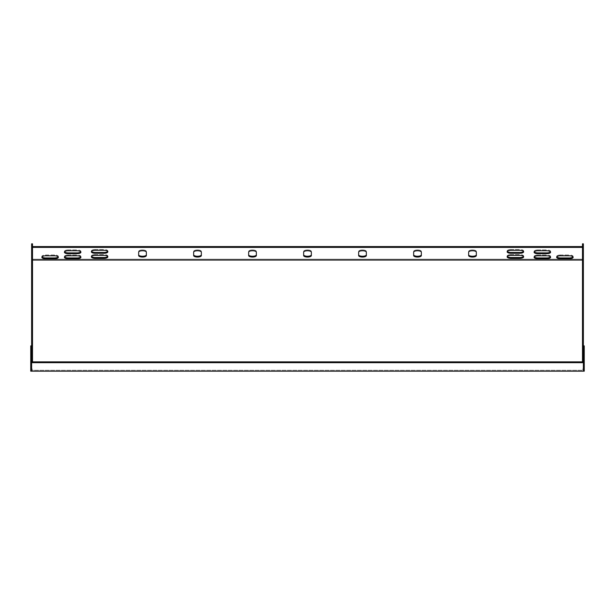 <?xml version="1.0" encoding="UTF-8"?>
<svg xmlns="http://www.w3.org/2000/svg" width="615" height="615" viewBox="0 0 615 615"><rect width="100%" height="100%" fill="white"/><g stroke="black" fill="none" stroke-linecap="round" stroke-linejoin="round"><path stroke-width="0.46" stroke-dasharray="3.08 2.31" d="M583.374 371.176L583.374 362.689L31.626 362.689L31.626 371.176L584.25 371.176L584.25 345.876L583.374 345.876L583.374 370.292L31.626 370.292L31.626 371.176L30.75 371.176L30.75 345.876L31.626 345.876L31.626 370.292L31.626 345.876M583.374 345.876L583.374 370.292L31.626 370.292L31.626 371.176M583.374 362.689L583.374 370.292L583.374 361.874L31.626 361.874L31.626 370.292L31.626 362.689M32.51 260.076L32.51 247.384L32.51 260.076L582.49 260.076L582.49 247.384L582.49 260.076M146.355 255.594L146.355 251.412A3.851 1.476 180 0 0 142.503 249.936A3.851 1.476 180 0 0 138.659 251.412L138.659 254.779A3.851 1.476 0 0 0 142.503 256.255A3.851 1.476 0 0 0 146.355 254.779L146.355 251.412A3.851 1.476 0 0 0 142.503 249.936A3.851 1.476 0 0 0 138.659 251.412L138.659 255.594A3.851 1.476 0 0 0 142.503 257.062A3.851 1.476 0 0 0 146.355 255.594L146.355 254.779L146.355 255.594M138.659 252.227L138.659 254.779M201.351 255.594L201.351 251.412A3.851 1.476 180 0 0 197.507 249.936A3.851 1.476 180 0 0 193.656 251.412L193.656 254.779A3.851 1.476 0 0 0 197.507 256.255A3.851 1.476 0 0 0 201.351 254.779L201.351 251.412A3.851 1.476 0 0 0 197.507 249.936A3.851 1.476 0 0 0 193.656 251.412L193.656 255.594A3.851 1.476 0 0 0 197.507 257.062A3.851 1.476 0 0 0 201.351 255.594L201.351 254.779L201.351 255.594M193.656 252.227L193.656 254.779M476.341 255.594L476.341 251.412A3.851 1.476 180 0 0 472.497 249.936A3.851 1.476 180 0 0 468.645 251.412L468.645 254.779A3.851 1.476 0 0 0 472.497 256.255A3.851 1.476 0 0 0 476.341 254.779L476.341 251.412A3.851 1.476 0 0 0 472.497 249.936A3.851 1.476 0 0 0 468.645 251.412L468.645 255.594A3.851 1.476 0 0 0 472.497 257.062A3.851 1.476 0 0 0 476.341 255.594L476.341 254.779L476.341 255.594M468.645 252.227L468.645 254.779M421.344 255.594L421.344 251.412A3.851 1.476 180 0 0 417.493 249.936A3.851 1.476 180 0 0 413.649 251.412L413.649 254.779A3.851 1.476 0 0 0 417.493 256.255A3.851 1.476 0 0 0 421.344 254.779L421.344 251.412A3.851 1.476 0 0 0 417.493 249.936A3.851 1.476 0 0 0 413.649 251.412L413.649 255.594A3.851 1.476 0 0 0 417.493 257.062A3.851 1.476 0 0 0 421.344 255.594L421.344 254.779L421.344 255.594M413.649 252.227L413.649 254.779M366.348 255.594L366.348 251.412A3.851 1.476 180 0 0 362.496 249.936A3.851 1.476 180 0 0 358.645 251.412L358.645 254.779A3.851 1.476 0 0 0 362.496 256.255A3.851 1.476 0 0 0 366.348 254.779L366.348 251.412A3.851 1.476 0 0 0 362.496 249.936A3.851 1.476 0 0 0 358.645 251.412L358.645 255.594A3.851 1.476 0 0 0 362.496 257.062A3.851 1.476 0 0 0 366.348 255.594L366.348 254.779L366.348 255.594M358.645 252.227L358.645 254.779M311.351 255.594L311.351 251.412A3.851 1.476 180 0 0 307.5 249.936A3.851 1.476 180 0 0 303.649 251.412L303.649 254.779A3.851 1.476 0 0 0 307.5 256.255A3.851 1.476 0 0 0 311.351 254.779L311.351 251.412A3.851 1.476 0 0 0 307.5 249.936A3.851 1.476 0 0 0 303.649 251.412L303.649 255.594A3.851 1.476 0 0 0 307.5 257.062A3.851 1.476 0 0 0 311.351 255.594L311.351 254.779L311.351 255.594M303.649 252.227L303.649 254.779M256.355 255.594L256.355 251.412A3.851 1.476 180 0 0 252.504 249.936A3.851 1.476 180 0 0 248.652 251.412L248.652 254.779A3.851 1.476 0 0 0 252.504 256.255A3.851 1.476 0 0 0 256.355 254.779L256.355 251.412A3.851 1.476 0 0 0 252.504 249.936A3.851 1.476 0 0 0 248.652 251.412L248.652 255.594A3.851 1.476 0 0 0 252.504 257.062A3.851 1.476 0 0 0 256.355 255.594L256.355 254.779L256.355 255.594M248.652 252.227L248.652 254.779M107.71 251.397A3.851 1.476 180 0 0 107.856 250.989A3.851 1.476 180 0 0 104.004 249.513L104.004 250.328L95.21 250.328A3.851 1.476 0 0 0 91.358 251.804A3.851 1.476 0 0 0 95.21 253.28L104.004 253.28A3.851 1.476 0 0 0 107.856 251.804A3.851 1.476 0 0 0 104.004 250.328L104.004 249.513L95.21 249.513A3.851 1.476 180 0 0 91.358 250.989A3.851 1.476 180 0 0 91.504 251.397M523.496 256.447A3.851 1.476 180 0 0 523.642 256.04A3.851 1.476 180 0 0 519.79 254.572L519.79 255.379L510.996 255.379A3.851 1.476 0 0 0 507.144 256.855A3.851 1.476 0 0 0 510.996 258.331L519.79 258.331A3.851 1.476 0 0 0 523.642 256.855A3.851 1.476 0 0 0 519.79 255.379L519.79 254.572L510.996 254.572A3.851 1.476 180 0 0 507.144 256.04A3.851 1.476 180 0 0 507.29 256.447M107.71 256.447A3.851 1.476 180 0 0 107.856 256.04A3.851 1.476 180 0 0 104.004 254.572L104.004 255.379L95.21 255.379A3.851 1.476 0 0 0 91.358 256.855A3.851 1.476 0 0 0 95.21 258.331L104.004 258.331A3.851 1.476 0 0 0 107.856 256.855A3.851 1.476 0 0 0 104.004 255.379L104.004 254.572L95.21 254.572A3.851 1.476 180 0 0 91.358 256.04A3.851 1.476 180 0 0 91.504 256.447M523.496 251.397A3.851 1.476 180 0 0 523.642 250.989A3.851 1.476 180 0 0 519.79 249.513L519.79 250.328L510.996 250.328A3.851 1.476 0 0 0 507.144 251.804A3.851 1.476 0 0 0 510.996 253.28L519.79 253.28A3.851 1.476 0 0 0 523.642 251.804A3.851 1.476 0 0 0 519.79 250.328L519.79 249.513L510.996 249.513A3.851 1.476 180 0 0 507.144 250.989A3.851 1.476 180 0 0 507.29 251.397M45.71 258.746L54.512 258.746A3.851 1.476 0 0 0 58.356 257.278A3.851 1.476 0 0 0 54.512 255.802L45.71 255.802A3.851 1.476 0 0 0 41.858 257.278A3.851 1.476 0 0 0 45.71 258.746L45.71 257.939L54.512 257.939A3.851 1.476 0 0 0 58.356 256.463A3.851 1.476 180 0 0 54.512 254.987L45.71 254.987A3.851 1.476 180 0 0 41.858 256.463A3.851 1.476 180 0 0 42.012 256.87M572.988 256.87A3.851 1.476 180 0 0 573.142 256.463A3.851 1.476 180 0 0 569.29 254.987L569.29 255.802L560.488 255.802A3.851 1.476 0 0 0 556.644 257.278A3.851 1.476 0 0 0 560.488 258.746L569.29 258.746A3.851 1.476 0 0 0 573.142 257.278A3.851 1.476 0 0 0 569.29 255.802L569.29 254.987L560.488 254.987A3.851 1.476 180 0 0 556.644 256.463A3.851 1.476 180 0 0 556.79 256.87M80.757 251.819A3.851 1.476 180 0 0 80.911 251.412A3.851 1.476 180 0 0 77.059 249.936L77.059 250.751L68.257 250.751A3.851 1.476 0 0 0 64.406 252.227A3.851 1.476 0 0 0 68.257 253.695L77.059 253.695A3.851 1.476 0 0 0 80.911 252.227A3.851 1.476 0 0 0 77.059 250.751L77.059 249.936L68.257 249.936A3.851 1.476 180 0 0 64.406 251.412A3.851 1.476 180 0 0 64.56 251.819M550.44 251.819A3.851 1.476 180 0 0 550.594 251.412A3.851 1.476 180 0 0 546.743 249.936L546.743 250.751L537.941 250.751A3.851 1.476 0 0 0 534.089 252.227A3.851 1.476 0 0 0 537.941 253.695L546.743 253.695A3.851 1.476 0 0 0 550.594 252.227A3.851 1.476 0 0 0 546.743 250.751L546.743 249.936L537.941 249.936A3.851 1.476 180 0 0 534.089 251.412A3.851 1.476 180 0 0 534.243 251.819M80.757 256.87A3.851 1.476 180 0 0 80.911 256.463A3.851 1.476 180 0 0 77.059 254.987L77.059 255.802L68.257 255.802A3.851 1.476 0 0 0 64.406 257.278A3.851 1.476 0 0 0 68.257 258.746L77.059 258.746A3.851 1.476 0 0 0 80.911 257.278A3.851 1.476 0 0 0 77.059 255.802L77.059 254.987L68.257 254.987A3.851 1.476 180 0 0 64.406 256.463A3.851 1.476 180 0 0 64.56 256.87M550.44 256.87A3.851 1.476 180 0 0 550.594 256.463A3.851 1.476 180 0 0 546.743 254.987L546.743 255.802L537.941 255.802A3.851 1.476 0 0 0 534.089 257.278A3.851 1.476 0 0 0 537.941 258.746L546.743 258.746A3.851 1.476 0 0 0 550.594 257.278A3.851 1.476 0 0 0 546.743 255.802L546.743 254.987L537.941 254.987A3.851 1.476 180 0 0 534.089 256.463A3.851 1.476 180 0 0 534.243 256.87M32.51 247.384L32.51 243.824L32.51 250.436L31.626 250.436L32.51 250.436L32.51 247.384L582.49 247.384L582.49 250.436L582.49 243.824L582.49 250.436L583.374 250.436L582.49 250.436L582.49 247.384M31.626 361.874L31.626 243.824L31.626 250.436L31.626 243.824L32.51 243.824L32.51 361.874M583.374 361.874L583.374 243.824L583.374 250.436L583.374 243.824L582.49 243.824L582.49 361.874M32.51 246.569L31.626 246.569L31.626 259.199L31.626 246.569L583.374 246.569L583.374 259.199L583.374 246.569L583.374 250.436L583.374 246.569L582.49 246.569M31.626 259.199L583.374 259.199L31.626 259.199M58.21 256.87A3.851 1.476 180 0 0 58.356 256.463A3.851 1.476 0 0 0 54.512 254.987L45.71 254.987A3.851 1.476 0 0 0 41.858 256.463A3.851 1.476 0 0 0 45.71 257.939M31.626 266.034L31.626 273.49L31.626 260.714L31.626 273.49L31.626 266.034L32.51 266.034L32.51 273.49L32.51 260.714L32.51 273.49L32.51 260.714L32.51 266.034L31.626 266.034M31.626 260.353L31.626 267.809L31.626 255.033L31.626 267.809L31.626 260.353L32.51 260.353L32.51 267.809L32.51 255.033L32.51 267.809L32.51 255.033L32.51 260.353L31.626 260.353M31.626 254.671L31.626 262.128L31.626 249.344L31.626 262.128L31.626 254.671L32.51 254.671L32.51 262.128L32.51 249.344L32.51 262.128L32.51 249.344L32.51 254.671L31.626 254.671M31.626 325.297L31.626 334.891L31.626 316.833L31.626 334.891L31.626 316.833L31.626 325.297L32.51 325.297L32.51 316.833L32.51 334.891L32.51 316.833L32.51 334.891L32.51 325.297L31.626 325.297M31.626 292.371L31.626 302.78L31.626 289.996L31.626 302.78L31.626 289.996L31.626 292.371L32.51 292.371L32.51 289.996L32.51 302.78L32.51 289.996L32.51 302.78L32.51 292.371L31.626 292.371M31.626 298.052L31.626 308.461L31.626 295.677L31.626 308.461L31.626 295.677L31.626 298.052L32.51 298.052L32.51 295.677L32.51 308.461L32.51 295.677L32.51 308.461L32.51 298.052L31.626 298.052M31.626 303.741L31.626 314.142L31.626 301.358L31.626 314.142L31.626 301.358L31.626 303.741L32.51 303.741L32.51 301.358L32.51 314.142L32.51 301.358L32.51 314.142L32.51 303.741L31.626 303.741M583.374 266.034L583.374 273.49L583.374 260.714L583.374 273.49L583.374 266.034L582.49 266.034L582.49 260.714L582.49 273.49L582.49 260.714L582.49 273.49L582.49 266.034L583.374 266.034M583.374 260.353L583.374 267.809L583.374 255.033L583.374 267.809L583.374 260.353L582.49 260.353L582.49 255.033L582.49 267.809L582.49 255.033L582.49 267.809L582.49 260.353L583.374 260.353M583.374 254.671L583.374 262.128L583.374 249.344L583.374 262.128L583.374 254.671L582.49 254.671L582.49 249.344L582.49 262.128L582.49 249.344L582.49 262.128L582.49 254.671L583.374 254.671M583.374 326.427L583.374 316.833L583.374 334.891L583.374 316.833L583.374 334.891L583.374 326.427L582.49 326.427L582.49 316.833L582.49 334.891L582.49 316.833L582.49 334.891L582.49 326.427L583.374 326.427M583.374 300.397L583.374 289.996L583.374 302.78L583.374 289.996L583.374 302.78L583.374 300.397L582.49 300.397L582.49 289.996L582.49 302.78L582.49 289.996L582.49 302.78L582.49 300.397L583.374 300.397M583.374 306.086L583.374 295.677L583.374 308.461L583.374 295.677L583.374 308.461L583.374 306.086L582.49 306.086L582.49 295.677L582.49 308.461L582.49 295.677L582.49 308.461L582.49 306.086L583.374 306.086M583.374 311.767L583.374 301.358L583.374 314.142L583.374 301.358L583.374 314.142L583.374 311.767L582.49 311.767L582.49 301.358L582.49 314.142L582.49 301.358L582.49 314.142L582.49 311.767L583.374 311.767M95.21 249.513A3.851 1.476 0 0 0 91.358 250.989A3.851 1.476 0 0 0 95.21 252.465L104.004 252.465A3.851 1.476 0 0 0 107.856 250.989A3.851 1.476 0 0 0 104.004 249.513L95.21 249.513L95.21 250.328L95.21 249.513M510.996 254.572A3.851 1.476 0 0 0 507.144 256.04A3.851 1.476 0 0 0 510.996 257.516L519.79 257.516A3.851 1.476 0 0 0 523.642 256.04A3.851 1.476 0 0 0 519.79 254.572L510.996 254.572L510.996 255.379L510.996 254.572M95.21 254.572A3.851 1.476 0 0 0 91.358 256.04A3.851 1.476 0 0 0 95.21 257.516L104.004 257.516A3.851 1.476 0 0 0 107.856 256.04A3.851 1.476 0 0 0 104.004 254.572L95.21 254.572L95.21 255.379L95.21 254.572M510.996 249.513A3.851 1.476 0 0 0 507.144 250.989A3.851 1.476 0 0 0 510.996 252.465L519.79 252.465A3.851 1.476 0 0 0 523.642 250.989A3.851 1.476 0 0 0 519.79 249.513L510.996 249.513L510.996 250.328L510.996 249.513M560.488 254.987A3.851 1.476 0 0 0 556.644 256.463A3.851 1.476 0 0 0 560.488 257.939L569.29 257.939A3.851 1.476 0 0 0 573.142 256.463A3.851 1.476 0 0 0 569.29 254.987L560.488 254.987L560.488 255.802L560.488 254.987M68.257 249.936A3.851 1.476 0 0 0 64.406 251.412A3.851 1.476 0 0 0 68.257 252.888L77.059 252.888A3.851 1.476 0 0 0 80.911 251.412A3.851 1.476 0 0 0 77.059 249.936L68.257 249.936L68.257 250.751L68.257 249.936M537.941 249.936A3.851 1.476 0 0 0 534.089 251.412A3.851 1.476 0 0 0 537.941 252.888L546.743 252.888A3.851 1.476 0 0 0 550.594 251.412A3.851 1.476 0 0 0 546.743 249.936L537.941 249.936L537.941 250.751L537.941 249.936M68.257 254.987A3.851 1.476 0 0 0 64.406 256.463A3.851 1.476 0 0 0 68.257 257.939L77.059 257.939A3.851 1.476 0 0 0 80.911 256.463A3.851 1.476 0 0 0 77.059 254.987L68.257 254.987L68.257 255.802L68.257 254.987M537.941 254.987A3.851 1.476 0 0 0 534.089 256.463A3.851 1.476 0 0 0 537.941 257.939L546.743 257.939A3.851 1.476 0 0 0 550.594 256.463A3.851 1.476 0 0 0 546.743 254.987L537.941 254.987L537.941 255.802L537.941 254.987M31.626 326.342L32.51 326.342M31.626 345.707L32.51 345.707M31.626 360.951L32.51 360.951M31.626 369.192L32.51 369.192L31.626 369.192M583.374 369.192L582.49 369.192L583.374 369.192M583.374 360.951L582.49 360.951M583.374 345.707L582.49 345.707M583.374 326.342L582.49 326.342M256.355 252.227L256.355 251.412L256.355 252.227M311.351 252.227L311.351 251.412L311.351 252.227M366.348 252.227L366.348 251.412L366.348 252.227M421.344 252.227L421.344 251.412L421.344 252.227M476.341 252.227L476.341 251.412L476.341 252.227M201.351 252.227L201.351 251.412L201.351 252.227M146.355 252.227L146.355 251.412L146.355 252.227M537.941 258.746L537.941 257.939M546.743 258.746L546.743 257.939M68.257 258.746L68.257 257.939M77.059 258.746L77.059 257.939M537.941 253.695L537.941 252.888M546.743 253.695L546.743 252.888M68.257 253.695L68.257 252.888M77.059 253.695L77.059 252.888M560.488 258.746L560.488 257.939M569.29 258.746L569.29 257.939M54.512 258.746L54.512 257.939M54.512 255.802L54.512 254.987L54.512 255.802M45.71 255.802L45.71 254.987L45.71 255.802M510.996 253.28L510.996 252.465M519.79 253.28L519.79 252.465M95.21 258.331L95.21 257.516M104.004 258.331L104.004 257.516M510.996 258.331L510.996 257.516M519.79 258.331L519.79 257.516M95.21 253.28L95.21 252.465M104.004 253.28L104.004 252.465M583.374 334.56L582.49 334.56L583.374 334.56M583.374 325.297L582.49 325.297L583.374 325.297M583.374 317.171L582.49 317.171L583.374 317.171M32.51 317.171L31.626 317.171L32.51 317.171M32.51 326.427L31.626 326.427L32.51 326.427M32.51 334.56L31.626 334.56L32.51 334.56M583.374 256.801L582.49 256.801L583.374 256.801M583.374 251.72L582.49 251.72L583.374 251.72M583.374 259.753L582.49 259.753L583.374 259.753M32.51 251.72L31.626 251.72L32.51 251.72M32.51 259.753L31.626 259.753L32.51 259.753M32.51 256.801L31.626 256.801L32.51 256.801M583.374 297.452L582.49 297.452L583.374 297.452M583.374 292.371L582.49 292.371L583.374 292.371M583.374 295.315L582.49 295.315L583.374 295.315M32.51 295.315L31.626 295.315L32.51 295.315M32.51 300.397L31.626 300.397L32.51 300.397M32.51 297.452L31.626 297.452L32.51 297.452M583.374 262.49L582.49 262.49L583.374 262.49M583.374 257.408L582.49 257.408L583.374 257.408M583.374 265.434L582.49 265.434L583.374 265.434M32.51 257.408L31.626 257.408L32.51 257.408M32.51 265.434L31.626 265.434L32.51 265.434M32.51 262.49L31.626 262.49L32.51 262.49M583.374 303.134L582.49 303.134L583.374 303.134M583.374 298.052L582.49 298.052L583.374 298.052M583.374 301.004L582.49 301.004L583.374 301.004M32.51 301.004L31.626 301.004L32.51 301.004M32.51 306.086L31.626 306.086L32.51 306.086M32.51 303.134L31.626 303.134L32.51 303.134M583.374 268.171L582.49 268.171L583.374 268.171M583.374 263.089L582.49 263.089L583.374 263.089M583.374 271.115L582.49 271.115L583.374 271.115M32.51 263.089L31.626 263.089L32.51 263.089M32.51 271.115L31.626 271.115L32.51 271.115M32.51 268.171L31.626 268.171L32.51 268.171M583.374 308.822L582.49 308.822L583.374 308.822M583.374 303.741L582.49 303.741L583.374 303.741M583.374 306.685L582.49 306.685L583.374 306.685M32.51 306.685L31.626 306.685L32.51 306.685M32.51 311.767L31.626 311.767L32.51 311.767M32.51 308.822L31.626 308.822L32.51 308.822M534.089 257.278L534.089 256.463L534.089 257.278M550.594 257.278L550.594 256.463L550.594 257.278M64.406 257.278L64.406 256.463L64.406 257.278M80.911 257.278L80.911 256.463L80.911 257.278M534.089 252.227L534.089 251.412L534.089 252.227M550.594 252.227L550.594 251.412L550.594 252.227M64.406 252.227L64.406 251.412L64.406 252.227M80.911 252.227L80.911 251.412L80.911 252.227M556.644 257.278L556.644 256.463L556.644 257.278M573.142 257.278L573.142 256.463L573.142 257.278M58.356 257.278L58.356 256.463L58.356 257.278M41.858 257.278L41.858 256.463L41.858 257.278M507.144 251.804L507.144 250.989L507.144 251.804M523.642 251.804L523.642 250.989L523.642 251.804M91.358 256.855L91.358 256.04L91.358 256.855M107.856 256.855L107.856 256.04L107.856 256.855M507.144 256.855L507.144 256.04L507.144 256.855M523.642 256.855L523.642 256.04L523.642 256.855M91.358 251.804L91.358 250.989L91.358 251.804M107.856 251.804L107.856 250.989L107.856 251.804M583.374 334.891L582.49 334.891L583.374 334.891M583.374 316.833L582.49 316.833L583.374 316.833M32.51 316.833L31.626 316.833L32.51 316.833M32.51 334.891L31.626 334.891L32.51 334.891M583.374 262.128L582.49 262.128L583.374 262.128M583.374 249.344L582.49 249.344L583.374 249.344M32.51 249.344L31.626 249.344L32.51 249.344M32.51 262.128L31.626 262.128L32.51 262.128M583.374 302.78L582.49 302.78L583.374 302.78M583.374 289.996L582.49 289.996L583.374 289.996M32.51 289.996L31.626 289.996L32.51 289.996M32.51 302.78L31.626 302.78L32.51 302.78M583.374 267.809L582.49 267.809L583.374 267.809M583.374 255.033L582.49 255.033L583.374 255.033M32.51 255.033L31.626 255.033L32.51 255.033M32.51 267.809L31.626 267.809L32.51 267.809M583.374 308.461L582.49 308.461L583.374 308.461M583.374 295.677L582.49 295.677L583.374 295.677M32.51 295.677L31.626 295.677L32.51 295.677M32.51 308.461L31.626 308.461L32.51 308.461M583.374 273.49L582.49 273.49L583.374 273.49M583.374 260.714L582.49 260.714L583.374 260.714M32.51 260.714L31.626 260.714L32.51 260.714M32.51 273.49L31.626 273.49L32.51 273.49M583.374 314.142L582.49 314.142L583.374 314.142M583.374 301.358L582.49 301.358L583.374 301.358M32.51 301.358L31.626 301.358L32.51 301.358M32.51 314.142L31.626 314.142L32.51 314.142"/><path stroke-width="0.92" d="M31.626 345.876L30.75 345.876L30.75 371.176L584.25 371.176L584.25 345.876L583.374 345.876M583.374 371.176L583.374 361.874L31.626 361.874L31.626 243.824L32.51 243.824L32.51 361.874M583.374 362.689L31.626 362.689L31.626 371.176M31.626 362.689L31.626 361.874M32.51 260.076L582.49 260.076M138.659 254.779A3.851 1.476 180 0 0 142.503 256.255A3.851 1.476 180 0 0 146.355 254.779L146.355 252.227A3.851 1.476 0 0 0 142.503 250.751A3.851 1.476 0 0 0 138.659 252.227L138.659 255.594A3.851 1.476 180 0 0 142.503 257.062A3.851 1.476 180 0 0 146.355 255.594L146.355 252.227A3.851 1.476 180 0 0 142.503 250.751A3.851 1.476 180 0 0 138.659 252.227M193.656 254.779A3.851 1.476 180 0 0 197.507 256.255A3.851 1.476 180 0 0 201.351 254.779L201.351 252.227A3.851 1.476 0 0 0 197.507 250.751A3.851 1.476 0 0 0 193.656 252.227L193.656 255.594A3.851 1.476 180 0 0 197.507 257.062A3.851 1.476 180 0 0 201.351 255.594L201.351 252.227A3.851 1.476 180 0 0 197.507 250.751A3.851 1.476 180 0 0 193.656 252.227M468.645 254.779A3.851 1.476 180 0 0 472.497 256.255A3.851 1.476 180 0 0 476.341 254.779L476.341 252.227A3.851 1.476 0 0 0 472.497 250.751A3.851 1.476 0 0 0 468.645 252.227L468.645 255.594A3.851 1.476 180 0 0 472.497 257.062A3.851 1.476 180 0 0 476.341 255.594L476.341 252.227A3.851 1.476 180 0 0 472.497 250.751A3.851 1.476 180 0 0 468.645 252.227M413.649 254.779A3.851 1.476 180 0 0 417.493 256.255A3.851 1.476 180 0 0 421.344 254.779L421.344 252.227A3.851 1.476 0 0 0 417.493 250.751A3.851 1.476 0 0 0 413.649 252.227L413.649 255.594A3.851 1.476 180 0 0 417.493 257.062A3.851 1.476 180 0 0 421.344 255.594L421.344 252.227A3.851 1.476 180 0 0 417.493 250.751A3.851 1.476 180 0 0 413.649 252.227M358.645 254.779A3.851 1.476 180 0 0 362.496 256.255A3.851 1.476 180 0 0 366.348 254.779L366.348 252.227A3.851 1.476 0 0 0 362.496 250.751A3.851 1.476 0 0 0 358.645 252.227L358.645 255.594A3.851 1.476 180 0 0 362.496 257.062A3.851 1.476 180 0 0 366.348 255.594L366.348 252.227A3.851 1.476 180 0 0 362.496 250.751A3.851 1.476 180 0 0 358.645 252.227M303.649 254.779A3.851 1.476 180 0 0 307.5 256.255A3.851 1.476 180 0 0 311.351 254.779L311.351 252.227A3.851 1.476 0 0 0 307.5 250.751A3.851 1.476 0 0 0 303.649 252.227L303.649 255.594A3.851 1.476 180 0 0 307.5 257.062A3.851 1.476 180 0 0 311.351 255.594L311.351 252.227A3.851 1.476 180 0 0 307.5 250.751A3.851 1.476 180 0 0 303.649 252.227M248.652 254.779A3.851 1.476 180 0 0 252.504 256.255A3.851 1.476 180 0 0 256.355 254.779L256.355 252.227A3.851 1.476 0 0 0 252.504 250.751A3.851 1.476 0 0 0 248.652 252.227L248.652 255.594A3.851 1.476 180 0 0 252.504 257.062A3.851 1.476 180 0 0 256.355 255.594L256.355 252.227A3.851 1.476 180 0 0 252.504 250.751A3.851 1.476 180 0 0 248.652 252.227M95.21 250.328A3.851 1.476 180 0 0 91.358 251.804A3.851 1.476 180 0 0 95.21 253.28L104.004 253.28A3.851 1.476 180 0 0 107.856 251.804A3.851 1.476 180 0 0 104.004 250.328L95.21 250.328M95.21 255.379A3.851 1.476 180 0 0 91.358 256.855A3.851 1.476 180 0 0 95.21 258.331L104.004 258.331A3.851 1.476 180 0 0 107.856 256.855A3.851 1.476 180 0 0 104.004 255.379L95.21 255.379M68.257 250.751A3.851 1.476 180 0 0 64.406 252.227A3.851 1.476 180 0 0 68.257 253.695L77.059 253.695A3.851 1.476 180 0 0 80.911 252.227A3.851 1.476 180 0 0 77.059 250.751L68.257 250.751M68.257 255.802A3.851 1.476 180 0 0 64.406 257.278A3.851 1.476 180 0 0 68.257 258.746L77.059 258.746A3.851 1.476 180 0 0 80.911 257.278A3.851 1.476 180 0 0 77.059 255.802L68.257 255.802M54.512 258.746A3.851 1.476 180 0 0 58.356 257.278A3.851 1.476 180 0 0 54.512 255.802L45.71 255.802A3.851 1.476 180 0 0 41.858 257.278A3.851 1.476 180 0 0 45.71 258.746L54.512 258.746L54.512 257.939A3.851 1.476 180 0 0 58.21 256.87M560.488 255.802A3.851 1.476 180 0 0 556.644 257.278A3.851 1.476 180 0 0 560.488 258.746L569.29 258.746A3.851 1.476 180 0 0 573.142 257.278A3.851 1.476 180 0 0 569.29 255.802L560.488 255.802M537.941 255.802A3.851 1.476 180 0 0 534.089 257.278A3.851 1.476 180 0 0 537.941 258.746L546.743 258.746A3.851 1.476 180 0 0 550.594 257.278A3.851 1.476 180 0 0 546.743 255.802L537.941 255.802M537.941 250.751A3.851 1.476 180 0 0 534.089 252.227A3.851 1.476 180 0 0 537.941 253.695L546.743 253.695A3.851 1.476 180 0 0 550.594 252.227A3.851 1.476 180 0 0 546.743 250.751L537.941 250.751M510.996 250.328A3.851 1.476 180 0 0 507.144 251.804A3.851 1.476 180 0 0 510.996 253.28L519.79 253.28A3.851 1.476 180 0 0 523.642 251.804A3.851 1.476 180 0 0 519.79 250.328L510.996 250.328M510.996 255.379A3.851 1.476 180 0 0 507.144 256.855A3.851 1.476 180 0 0 510.996 258.331L519.79 258.331A3.851 1.476 180 0 0 523.642 256.855A3.851 1.476 180 0 0 519.79 255.379L510.996 255.379M32.51 247.384L582.49 247.384M583.374 361.874L583.374 243.824L582.49 243.824L582.49 361.874M32.51 246.569L582.49 246.569M91.504 251.397A3.851 1.476 180 0 0 95.21 252.465L104.004 252.465A3.851 1.476 180 0 0 107.71 251.397M91.504 256.447A3.851 1.476 180 0 0 95.21 257.516L104.004 257.516A3.851 1.476 180 0 0 107.71 256.447M64.56 251.819A3.851 1.476 180 0 0 68.257 252.888L77.059 252.888A3.851 1.476 180 0 0 80.757 251.819M64.56 256.87A3.851 1.476 180 0 0 68.257 257.939L77.059 257.939A3.851 1.476 180 0 0 80.757 256.87M42.012 256.87A3.851 1.476 180 0 0 45.71 257.939L54.512 257.939M556.79 256.87A3.851 1.476 180 0 0 560.488 257.939L569.29 257.939A3.851 1.476 180 0 0 572.988 256.87M534.243 256.87A3.851 1.476 180 0 0 537.941 257.939L546.743 257.939A3.851 1.476 180 0 0 550.44 256.87M534.243 251.819A3.851 1.476 180 0 0 537.941 252.888L546.743 252.888A3.851 1.476 180 0 0 550.44 251.819M507.29 251.397A3.851 1.476 180 0 0 510.996 252.465L519.79 252.465A3.851 1.476 180 0 0 523.496 251.397M507.29 256.447A3.851 1.476 180 0 0 510.996 257.516L519.79 257.516A3.851 1.476 180 0 0 523.496 256.447M31.626 360.951L32.51 360.951M31.626 345.707L32.51 345.707M31.626 326.342L32.51 326.342M583.374 326.342L582.49 326.342M583.374 345.707L582.49 345.707M583.374 360.951L582.49 360.951M560.488 258.746L560.488 257.939M569.29 258.746L569.29 257.939M45.71 258.746L45.71 257.939M537.941 258.746L537.941 257.939M546.743 258.746L546.743 257.939M68.257 258.746L68.257 257.939M77.059 258.746L77.059 257.939M537.941 253.695L537.941 252.888M546.743 253.695L546.743 252.888M68.257 253.695L68.257 252.888M77.059 253.695L77.059 252.888M510.996 253.28L510.996 252.465M519.79 253.28L519.79 252.465M95.21 258.331L95.21 257.516M104.004 258.331L104.004 257.516M510.996 258.331L510.996 257.516M519.79 258.331L519.79 257.516M95.21 253.28L95.21 252.465M104.004 253.28L104.004 252.465"/></g></svg>
